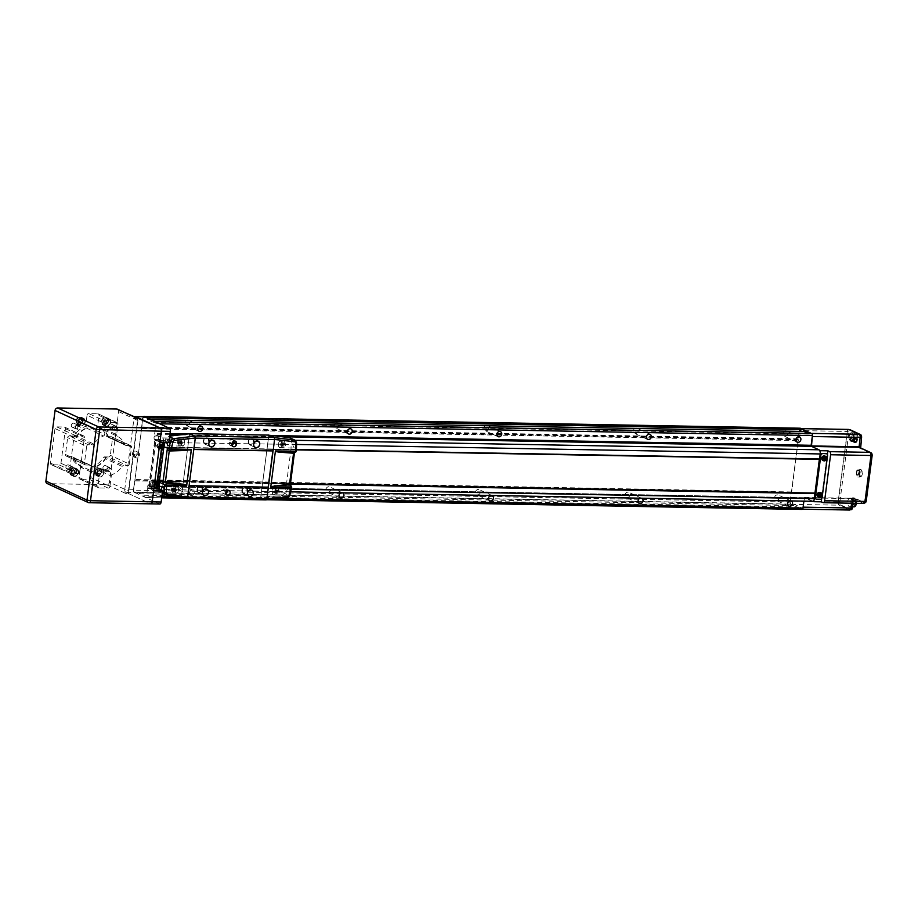 <?xml version="1.0" encoding="UTF-8"?>
<svg xmlns="http://www.w3.org/2000/svg" width="918" height="918" viewBox="0 0 918 918"><rect width="100%" height="100%" fill="white"/><g stroke="black" fill="none" stroke-linecap="round" stroke-linejoin="round"><path stroke-width="0.69" stroke-dasharray="4.59 3.44" d="M339.178 425.447A2.857 2.41 -65.2 0 1 334.244 425.355A2.857 2.41 -65.2 0 1 339.178 425.447M488.72 428.155A2.857 2.41 -65.2 0 1 483.786 428.063A2.857 2.41 -65.2 0 1 488.72 428.155M638.262 430.863A2.857 2.41 -65.2 0 1 633.328 430.771A2.857 2.41 -65.2 0 1 638.262 430.863M787.805 433.571A2.857 2.41 -65.2 0 1 782.87 433.48A2.857 2.41 -65.2 0 1 787.805 433.571M330.859 489.512A2.857 2.41 -65.2 0 1 325.924 489.42A2.857 2.41 -65.2 0 1 330.859 489.512M480.401 492.22A2.857 2.41 -65.2 0 1 475.467 492.128A2.857 2.41 -65.2 0 1 480.401 492.22M629.943 494.917A2.857 2.41 -65.2 0 1 625.009 494.836A2.857 2.41 -65.2 0 1 629.943 494.917M779.485 497.625A2.857 2.41 -65.2 0 1 774.551 497.545A2.857 2.41 -65.2 0 1 779.485 497.625M189.636 422.739A2.857 2.41 -65.2 0 1 184.702 422.647A2.857 2.41 -65.2 0 1 189.636 422.739M181.316 486.804A2.857 2.41 -65.2 0 1 176.371 486.712A2.857 2.41 -65.2 0 1 181.316 486.804M194.375 492.84A2.857 2.41 -65.2 0 1 189.441 492.759A2.857 2.41 -65.2 0 1 194.375 492.84M819.292 459.333L814.909 493.069L158.412 481.158L162.796 447.445L158.412 481.193L156.921 481.135L161.304 447.422L156.921 481.135M159.376 481.606L290.409 483.97M296.411 449.866L163.806 447.468L296.411 449.889M820.21 452.218L819.556 459M162.853 447.02L819.338 458.908M159.365 481.698L290.398 484.073M133.431 490.155A1.733 0.872 -89 0 0 134.062 492.232L137.172 493.677L793.668 505.566L790.547 504.12A1.733 0.872 91 0 1 789.928 502.043L133.431 490.155L134.636 480.883L791.339 492.22L134.636 480.883M789.928 502.043L791.132 492.759M145.434 497.499L801.93 509.375L145.434 497.499A1.733 0.872 -89 0 0 145.629 497.545A1.733 0.872 -89 0 0 146.501 496.202L161.878 496.477M798.132 438.827L141.647 426.95L141.693 427.604L798.178 439.481L799.337 429.555A1.733 0.872 91 0 1 800.026 428.247M141.647 426.95L142.852 417.667L799.337 429.555M159.732 423.783L155.911 423.714L154.66 433.411L170.037 433.686M169.899 434.719L154.97 434.444L162.475 437.909L295.252 440.319M296.525 444.473L163.656 442.499M163.852 447.135L296.411 449.533M812.659 501.297A3.465 1.744 91 0 1 812.281 501.217L804.684 497.717L803.893 501.148L804.547 497.418L852.409 498.29L851.594 503.213M812.281 501.217L155.796 489.328L148.291 485.863L804.788 497.74M341.324 492.771A2.857 2.41 -65.2 0 1 342.299 492.794M490.866 495.479A2.857 2.41 -65.2 0 1 491.841 495.49M640.408 498.187A2.857 2.41 -65.2 0 1 641.384 498.199M789.95 500.895A2.857 2.41 -65.2 0 1 790.926 500.907M804.248 498.394L147.764 486.506L146.501 496.202M163.714 442.063A3.465 1.744 -89 0 0 162.475 437.909M154.97 434.444L154.66 433.411M155.911 423.714A1.733 0.872 -89 0 0 155.544 421.844M154.201 421.224L153.34 422.28L147.569 419.606L147.064 417.919M143.197 416.669A1.733 0.872 -89 0 0 142.852 417.667M141.693 427.604L134.843 480.344M137.172 493.677L138.09 492.553L143.862 495.227L144.401 497.017M147.764 486.506L148.291 485.863M155.796 489.328A3.465 1.744 -89 0 0 156.163 489.42A3.465 1.744 -89 0 0 157.529 488.181M793.668 505.566L794.586 504.441L800.358 507.103L800.898 508.905M135.061 480.068L791.339 492.22M791.557 491.956L135.256 479.529M141.865 428.683L798.362 440.571L791.752 491.417M798.362 440.571L798.316 439.917L141.82 428.029M810.755 433.044L809.837 434.157L807.278 432.975M143.862 495.227L800.358 507.103M138.09 492.553L794.586 504.441M153.34 422.28L809.837 434.157M147.569 419.606L150.85 419.675M290.467 483.579L159.422 481.204M850.355 439.011A1.733 1.457 114.8 0 0 853.35 439.056A1.733 1.457 114.8 0 0 850.355 439.011M850.619 439.011A1.423 1.205 114.8 0 0 853.086 439.056A1.423 1.205 114.8 0 0 850.619 439.011M849.15 438.334A1.423 1.205 114.8 0 0 851.617 438.368A1.423 1.205 114.8 0 0 849.15 438.334M851.95 432.848A4.326 2.18 91 0 1 853.556 437.576A4.326 2.18 91 0 1 851.33 441.386A4.326 2.18 91 0 1 850.86 441.271A4.326 2.18 91 0 1 849.253 436.555A4.326 2.18 91 0 1 851.479 432.734A4.326 2.18 91 0 1 851.95 432.848M850.389 498.244A4.326 2.18 91 0 1 851.996 502.972A4.326 2.18 91 0 1 849.758 506.782A4.326 2.18 91 0 1 849.288 506.679A4.326 2.18 91 0 1 847.681 501.951A4.326 2.18 91 0 1 849.919 498.13A4.326 2.18 91 0 1 850.389 498.244M860.189 476.545A3.465 1.744 -89 0 0 862.312 473.952A3.465 1.744 -89 0 0 861.061 469.798A3.465 1.744 -89 0 0 858.938 472.391A3.465 1.744 -89 0 0 860.189 476.545M859.845 477.062L858.41 474.331L858.915 470.441L860.855 469.27L862.289 472.001L861.784 475.891L859.845 477.062L857.756 477.027L856.322 474.296L856.838 470.406L858.778 469.236L860.2 471.967L859.696 475.857L857.756 477.027M858.64 470.234A2.972 1.492 91 0 1 859.753 473.481A2.972 1.492 91 0 1 858.215 476.109A2.972 1.492 91 0 1 857.894 476.029A2.972 1.492 91 0 1 856.781 472.781A2.972 1.492 91 0 1 858.319 470.154A2.972 1.492 91 0 1 858.64 470.234M858.273 470.223A2.972 1.492 91 0 1 859.374 473.47A2.972 1.492 91 0 1 857.837 476.098A2.972 1.492 91 0 1 857.515 476.017A2.972 1.492 91 0 1 856.414 472.77A2.972 1.492 91 0 1 857.951 470.142A2.972 1.492 91 0 1 858.273 470.223M823.159 460.549A2.421 2.043 114.8 0 0 825.156 456.212M818.42 497.04A2.421 2.043 114.8 0 0 820.417 492.714M853.66 498.508L864.687 502.708L854.096 497.831L853.04 503.248M839.867 501.871L838.364 501.836A2.593 1.308 -89 0 0 839.304 504.957L850.871 509.639L840.796 504.98A2.593 1.308 91 0 1 839.867 501.871L848.943 431.908A2.593 1.308 91 0 1 849.976 429.945M858.915 470.441L856.838 470.406M860.855 469.27L858.778 469.236M862.289 472.001L860.2 471.967M861.784 475.891L859.696 475.857M858.41 474.331L856.322 474.296M823.033 502.639L863.413 503.374L852.455 498.302M838.111 502.077L790.26 501.217A2.593 1.308 -89 0 0 791.19 504.326L801.517 509.1L849.38 509.972L839.052 505.187A2.593 1.308 91 0 1 838.111 502.077L847.291 431.437A2.593 1.308 91 0 1 848.312 429.486M852.156 498.474L851.009 507.665A2.593 1.308 -89 0 1 849.655 509.674A2.593 1.308 -89 0 1 849.38 509.616M863.184 502.685A2.593 1.308 -89 0 0 863.471 502.754A2.593 1.308 -89 0 0 864.779 500.746L865.089 500.746M870.918 455.902L864.779 500.746M870.608 455.902A2.593 1.308 -89 0 0 869.667 452.781L870.505 452.803M860.476 447.95L859.179 447.927L869.667 452.781M859.179 447.927L858.915 446.894M860.097 437.702L858.858 446.894M860.051 437.702A2.593 1.308 -89 0 0 859.122 434.593L859.592 434.604M849.85 429.945L859.122 434.593M849.047 429.934A2.593 1.308 -89 0 0 848.76 429.865A2.593 1.308 -89 0 0 847.452 431.873L848.943 431.908M838.364 501.836L847.452 431.873M821.679 498.6L827.416 454.467M814.851 493.471L813.991 500.161M815.907 498.956A1.733 1.457 114.8 0 0 816.159 498.979L819.9 499.048A1.733 1.457 114.8 0 0 821.61 497.395L827.084 455.248A1.733 1.457 114.8 0 0 826.556 453.79M811.73 446.446L819.522 450.279M812.292 436.52A2.593 1.308 -89 0 0 811.351 433.411L811.558 433.411M801.23 428.637L803.548 429.796M810.548 433.032L811.351 433.411M801.024 428.626A2.593 1.308 -89 0 0 800.748 428.568A2.593 1.308 -89 0 0 799.429 430.576L847.291 431.437M790.26 501.217L799.429 430.576M801.517 509.1A2.593 1.308 -89 0 0 801.804 509.169A2.593 1.308 -89 0 0 803.112 507.161M812.9 501.274L804.604 497.43M819.544 496.638L819.533 495.238M821.415 494.917L819.613 494.664L819.43 493.173L819.235 494.653L817.927 494.63L818.408 495.054M819.935 494.974L819.235 494.653M819.177 495.077L818.994 496.546M824.226 460.285L824.272 458.736M823.928 458.575L823.733 460.056M826.154 458.415L824.353 458.162L824.169 456.682L823.974 458.151L822.666 458.128L823.148 458.564M824.674 458.472L823.974 458.151M853.465 500.758L854.692 500.138L855.553 501.916L855.174 504.326L853.947 504.946L853.097 503.156L853.465 500.758L850.481 500.7L854.692 500.138M856.551 439.229L855.301 439.378L854.635 437.289L855.232 435.052L856.483 434.914L857.148 436.991L856.551 439.229L852.306 439.32L855.301 439.378M851.709 500.08L852.558 501.871L852.191 504.269L850.963 504.889L850.102 503.098L850.481 500.7M850.102 503.098L853.097 503.156M850.963 504.889L853.947 504.946M852.191 504.269L855.174 504.326M852.558 501.871L855.553 501.916M852.306 439.32L851.64 437.232L852.237 435.006L853.499 434.857L854.153 436.945L853.568 439.171M854.153 436.945L857.148 436.991M853.499 434.857L856.483 434.914M852.237 435.006L855.232 435.052M851.64 437.232L854.635 437.289M152.813 488.846A2.169 1.09 91 0 1 152.422 488.491A2.169 1.09 91 0 1 152.491 484.968A2.169 1.09 91 0 1 153.363 484.635A2.169 1.09 91 0 1 154.144 487.228A2.169 1.09 91 0 1 152.813 488.846M152.56 488.502A1.813 0.918 91 0 1 152.227 488.204A1.813 0.918 91 0 1 152.285 485.255A1.813 0.918 91 0 1 152.824 484.922A1.813 0.918 91 0 1 153.019 484.968A1.813 0.918 91 0 1 153.696 486.953A1.813 0.918 91 0 1 152.755 488.548A1.813 0.918 91 0 1 152.56 488.502M148.372 488.433A1.813 0.918 91 0 1 147.695 486.448A1.813 0.918 91 0 1 148.636 484.842A1.813 0.918 91 0 1 148.831 484.888A1.813 0.918 91 0 1 149.508 486.873A1.813 0.918 91 0 1 148.567 488.479A1.813 0.918 91 0 1 148.372 488.433M159.17 439.963A2.169 1.09 91 0 1 158.78 439.596A2.169 1.09 91 0 1 158.837 436.084A2.169 1.09 91 0 1 159.709 435.74A2.169 1.09 91 0 1 160.489 438.345A2.169 1.09 91 0 1 159.17 439.963M158.906 439.619A1.813 0.918 91 0 1 158.584 439.309A1.813 0.918 91 0 1 158.63 436.36A1.813 0.918 91 0 1 159.17 436.027A1.813 0.918 91 0 1 159.365 436.073A1.813 0.918 91 0 1 160.042 438.058A1.813 0.918 91 0 1 159.112 439.665A1.813 0.918 91 0 1 158.906 439.619M154.717 439.538A1.813 0.918 91 0 1 154.052 437.553A1.813 0.918 91 0 1 154.981 435.958A1.813 0.918 91 0 1 155.188 436.004A1.813 0.918 91 0 1 155.853 437.989A1.813 0.918 91 0 1 154.924 439.584A1.813 0.918 91 0 1 154.717 439.538M159.617 443.991L159.698 444.025A2.421 2.043 114.8 0 0 157.586 448.386A2.421 2.043 114.8 0 0 159.916 444.174M154.878 480.493L154.958 480.527A2.421 2.043 114.8 0 0 152.847 484.888A2.421 2.043 114.8 0 0 155.176 480.665M159.066 448.845L158.929 448.845C156.427 447.227 156.634 445.643 159.537 444.128L159.571 444.197C156.737 445.689 156.53 447.227 158.975 448.81L157.586 448.386M159.445 446.274L159.296 444.645L159.434 446.435L157.873 446.745L159.376 446.859L159.365 448.248M154.19 485.347C151.688 483.717 151.895 482.145 154.798 480.619L154.832 480.688C151.986 482.179 151.791 483.717 154.235 485.312L152.847 484.888M154.706 482.776L154.557 481.147L154.694 482.937L153.134 483.247L154.637 483.361L154.626 484.75M162.199 442.476A1.733 1.457 114.8 0 0 161.052 441.719L157.322 441.65A1.733 1.457 114.8 0 0 155.601 443.302L150.127 485.45A1.733 1.457 114.8 0 0 151.401 487.171L154.086 487.217M163.438 442.499L163.679 440.617L154.924 440.192L159.732 442.419M153.662 490.464L148.555 487.825L154.706 440.456M161.843 443.21A1.733 1.457 114.8 0 0 160.57 441.489L156.829 441.42A1.733 1.457 114.8 0 0 155.119 443.084L149.645 485.232A1.733 1.457 114.8 0 0 150.919 486.942L154.66 487.01A1.733 1.457 114.8 0 0 156.37 485.347L162.337 443.428M134.705 492.45L159.571 503.948L150.598 503.787L125.732 492.277L134.705 492.45A2.593 1.308 91 0 1 133.764 489.328L142.944 418.688A2.593 1.308 91 0 1 143.965 416.738M132.318 454.33L132.422 453.481A2.593 2.192 -65.2 0 1 136.908 453.561L136.805 454.41A2.593 2.192 -65.2 0 1 132.318 454.33L134.843 455.5L134.957 454.651A2.593 2.192 -65.2 0 1 139.444 454.731L139.329 455.58A2.593 2.192 -65.2 0 1 134.843 455.5M133.764 489.328L124.791 489.168L133.971 418.528L142.944 418.688M163.897 440.365L154.89 440.192L163.897 440.365L168.694 442.579M134.464 417.059A2.593 1.308 -89 0 0 133.971 418.528M124.791 489.168A2.593 1.308 -89 0 0 125.732 492.277M154.419 484.658L154.626 483.052M156.175 482.879L154.373 482.616M154.683 481.365L153.994 482.616L152.686 482.593L153.937 483.029L153.754 484.509M154.694 482.937L153.994 482.616M154.591 483.338L153.937 483.029M158.986 448.236L159.365 446.55M159.33 446.836L158.676 446.538L158.493 448.007M160.914 446.377L159.112 446.125M159.422 444.874L158.734 446.114L157.426 446.091L158.676 446.538M159.434 446.435L158.734 446.114M179.584 439.401C181.351 442.442 181.076 444.553 178.769 445.723C177.002 442.671 177.277 440.56 179.584 439.401L182.969 439.378A3.247 1.629 -89 0 0 181.294 442.246A3.247 1.629 -89 0 0 182.498 445.781A3.247 1.629 -89 0 0 182.854 445.873A3.247 1.629 -89 0 0 184.529 443.004A3.247 1.629 -89 0 0 183.325 439.458A3.247 1.629 -89 0 0 182.969 439.378M182.854 445.873L178.769 445.723M173.456 486.597C175.223 489.65 174.948 491.75 172.63 492.92C170.863 489.868 171.138 487.768 173.456 486.597L176.841 486.586A3.247 1.629 -89 0 0 175.166 489.443A3.247 1.629 -89 0 0 176.371 492.989A3.247 1.629 -89 0 0 176.726 493.069A3.247 1.629 -89 0 0 178.402 490.212A3.247 1.629 -89 0 0 177.197 486.666A3.247 1.629 -89 0 0 176.841 486.586M176.726 493.069L172.63 492.92M169.704 439.011L167.753 439.699L166.755 442.556M182.475 445.999A3.465 1.744 91 0 1 181.19 442.212A3.465 1.744 91 0 1 182.98 439.16A3.465 1.744 91 0 1 183.348 439.252A3.465 1.744 91 0 1 184.633 443.038A3.465 1.744 91 0 1 182.854 446.091A3.465 1.744 91 0 1 182.475 445.999M160.845 489.879L162.704 492.955M176.348 493.195A3.465 1.744 91 0 1 175.063 489.42A3.465 1.744 91 0 1 176.841 486.368A3.465 1.744 91 0 1 177.22 486.46A3.465 1.744 91 0 1 178.505 490.235A3.465 1.744 91 0 1 176.715 493.287A3.465 1.744 91 0 1 176.348 493.195M284.27 441.294C286.026 444.335 285.762 446.446 283.444 447.617C281.677 444.564 281.952 442.453 284.27 441.294L280.174 441.145A3.247 1.629 91 0 1 280.529 441.225A3.247 1.629 91 0 1 281.734 444.771A3.247 1.629 91 0 1 280.059 447.628A3.247 1.629 91 0 1 279.703 447.548A3.247 1.629 91 0 1 278.498 444.002A3.247 1.629 91 0 1 280.174 441.145M280.059 447.628L283.444 447.617M278.131 488.491C279.898 491.543 279.623 493.654 277.316 494.813C275.549 491.761 275.825 489.661 278.131 488.491L274.046 488.342A3.247 1.629 91 0 1 274.402 488.422A3.247 1.629 91 0 1 275.607 491.968A3.247 1.629 91 0 1 273.931 494.836A3.247 1.629 91 0 1 273.575 494.745A3.247 1.629 91 0 1 272.371 491.21A3.247 1.629 91 0 1 274.046 488.342M273.931 494.836L277.316 494.813M294.46 441.26L295.355 442.143C296.48 445.609 296.147 447.571 294.357 448.018C292.613 445.93 292.372 443.704 293.622 441.34L291.201 440.227L291.017 449.04L295.596 451.151L294.334 451.92L289.721 484.176M279.68 447.754A3.465 1.744 91 0 1 278.395 443.979A3.465 1.744 91 0 1 280.174 440.927A3.465 1.744 91 0 1 280.552 441.007A3.465 1.744 91 0 1 281.837 444.794A3.465 1.744 91 0 1 280.059 447.846A3.465 1.744 91 0 1 279.68 447.754M274.046 488.124A3.465 1.744 91 0 1 274.425 488.215A3.465 1.744 91 0 1 275.71 491.991A3.465 1.744 91 0 1 273.92 495.043A3.465 1.744 91 0 1 273.553 494.963A3.465 1.744 91 0 1 272.267 491.176A3.465 1.744 91 0 1 274.046 488.124L289.101 488.479C287.036 488.927 286.244 490.878 286.737 494.332L288.47 495.135L287.46 495.215M248.239 441.707A3.465 2.926 114.8 0 0 254.217 441.81A3.465 2.926 114.8 0 0 248.239 441.707M248.686 441.719A2.938 2.479 114.8 0 0 253.77 441.81A2.938 2.479 114.8 0 0 248.686 441.719M248.181 441.478A2.938 2.479 114.8 0 0 253.265 441.569A2.938 2.479 114.8 0 0 248.181 441.478M197.026 489.787A3.465 2.926 114.8 0 0 203.016 489.891A3.465 2.926 114.8 0 0 197.026 489.787M197.473 489.787A2.938 2.479 114.8 0 0 202.557 489.879A2.938 2.479 114.8 0 0 197.473 489.787M196.968 489.558A2.938 2.479 114.8 0 0 202.052 489.65A2.938 2.479 114.8 0 0 196.968 489.558M241.893 490.602A3.465 2.926 114.8 0 0 247.871 490.705A3.465 2.926 114.8 0 0 241.893 490.602M242.341 490.602A2.938 2.479 114.8 0 0 247.424 490.694A2.938 2.479 114.8 0 0 242.341 490.602M241.836 490.373A2.938 2.479 114.8 0 0 246.919 490.464A2.938 2.479 114.8 0 0 241.836 490.373M203.383 440.892A3.465 2.926 114.8 0 0 209.361 441.007A3.465 2.926 114.8 0 0 203.383 440.892M203.83 440.904A2.938 2.479 114.8 0 0 208.914 440.996A2.938 2.479 114.8 0 0 203.83 440.904M203.326 440.674A2.938 2.479 114.8 0 0 208.409 440.766A2.938 2.479 114.8 0 0 203.326 440.674M227.182 490.522A2.593 2.192 114.8 0 0 222.741 491.371A2.593 2.192 114.8 0 0 225.725 493.677M164.919 442.522L165.802 438.793A3.029 2.559 -65.2 0 1 168.419 436.268L169.715 436.107M166.479 495.146L161.086 492.725L181.489 495.972L189.578 433.766M161.086 492.725A3.029 2.559 -65.2 0 1 159.135 490.109L159.158 489.099M186.652 498.359L181.489 495.972M186.411 498.336L181.443 496.041L189.533 433.766M284.89 445.115L284.224 442.912L283.41 444.438L284.155 446.01L284.442 444.851L281.356 444.794L280.885 445.804L280.541 443.75L281.126 444.014L281.275 442.855L281.929 445.058M278.762 492.323L278.097 490.109L277.282 491.635L278.028 493.207L278.315 492.048L275.228 492.002L274.757 493.012L274.413 490.946L274.987 491.222L275.136 490.063L275.802 492.266M289.824 437.794A3.029 2.559 -65.2 0 1 291.201 440.227M290.065 484.773L290.995 486.551L286.416 484.44L284.316 493.207A3.029 2.559 -65.2 0 1 281.619 495.743L260.746 497.407L268.825 435.201L274.126 437.599M274.585 439.412L273.082 450.933M274.539 439.412L273.989 437.588M290.995 486.551L291.511 487.102L289.48 495.594A3.029 2.559 -65.2 0 1 286.783 498.141L265.91 499.794L260.746 497.407M268.343 487.16L266.289 499.817M186.583 498.417L265.841 499.851L260.701 497.476L268.802 435.098M260.701 497.476L181.443 496.041M272.864 450.922L193.79 449.476M193.618 449.395L189.085 485.645M233.585 441.202A2.593 2.192 114.8 0 0 229.144 442.063L229.03 442.901A2.593 2.192 114.8 0 0 232.024 445.207M286.416 484.44L291.017 449.04M289.101 488.479C290.57 490.568 290.352 492.782 288.47 495.135L289.675 495.743M280.059 447.846L294.357 448.018M295.355 442.143L296.365 442.614L296.181 451.14L295.596 451.151M270.73 487.206A1.515 0.757 -89 0 0 270.741 486.62L275.308 451.484M293.737 453.24L294.334 451.92L293.737 453.24M278.842 491.681L275.882 491.635M278.395 491.417L275.308 491.359M278.315 492.048L275.228 492.002M278.028 493.207L275.079 493.161M277.706 493.058L274.757 493.012M277.993 491.91L274.907 491.853M277.282 491.635L274.333 491.578M277.362 491.004L274.413 490.946M278.074 491.279L274.987 491.222M278.097 490.109L275.136 490.063M278.406 490.258L275.457 490.201M284.97 444.484L282.021 444.427M284.523 444.22L281.436 444.163M284.442 444.851L281.356 444.794M284.155 446.01L281.206 445.953M283.846 445.861L280.885 445.804M284.121 444.702L281.034 444.645M283.41 444.438L280.46 444.381M283.49 443.796L280.541 443.75M284.213 444.071L281.126 444.014M284.224 442.912L281.275 442.855M284.546 443.061L281.585 443.004M173.491 489.776L172.745 488.204L172.01 489.099L172.354 491.153L173.491 489.776L176.44 489.833L175.625 491.359L174.879 489.787L175.694 488.261L176.44 489.833M178.907 442.304L178.872 441.007L178.058 442.522L178.803 444.094L179.618 442.579L178.907 442.304L182.567 442.625L181.753 444.151L181.098 441.948L181.672 442.212L181.821 441.053L181.993 442.361M172.768 489.512L175.866 489.569M173.054 488.353L176.015 488.41M172.745 488.204L175.694 488.261M172.458 489.363L175.545 489.42M172.01 489.099L174.959 489.156M171.93 489.73L174.879 489.787M172.377 489.994L175.464 490.051M172.354 491.153L175.315 491.21M172.676 491.302L175.625 491.359M172.687 490.143L175.774 490.201M173.399 490.407L176.359 490.464M179.618 442.579L182.567 442.625M179.194 441.145L182.143 441.202M178.872 441.007L181.821 441.053M178.585 442.155L181.672 442.212M178.138 441.891L181.098 441.948M178.058 442.522L181.018 442.579M178.505 442.786L181.592 442.843M178.482 443.956L181.443 444.002M178.803 444.094L181.753 444.151M178.826 442.935L181.913 442.992M179.538 443.21L182.487 443.256M103.711 473.022A3.672 3.098 -65.2 0 1 98.983 476.304A3.672 3.098 -65.2 0 1 97.354 472.908A3.672 3.098 -65.2 0 1 102.07 469.626A3.672 3.098 -65.2 0 1 103.711 473.022M84.858 421.982A3.672 3.098 -65.2 0 1 80.13 425.264A3.672 3.098 -65.2 0 1 78.5 421.867A3.672 3.098 -65.2 0 1 83.217 418.585A3.672 3.098 -65.2 0 1 84.858 421.982M110.275 422.441A3.672 3.098 -65.2 0 1 105.559 425.722A3.672 3.098 -65.2 0 1 103.918 422.326A3.672 3.098 -65.2 0 1 108.645 419.044A3.672 3.098 -65.2 0 1 110.275 422.441M78.282 472.563A3.672 3.098 -65.2 0 1 73.566 475.834A3.672 3.098 -65.2 0 1 71.925 472.449A3.672 3.098 -65.2 0 1 76.653 469.167A3.672 3.098 -65.2 0 1 78.282 472.563M94.875 471.921A4.108 3.465 -65.2 0 1 100.142 468.26A4.108 3.465 -65.2 0 1 101.978 472.047A4.108 3.465 -65.2 0 1 96.7 475.719A4.108 3.465 -65.2 0 1 94.875 471.921M96.975 472.896A4.108 3.465 -65.2 0 1 102.254 469.236A4.108 3.465 -65.2 0 1 104.078 473.022A4.108 3.465 -65.2 0 1 98.8 476.694A4.108 3.465 -65.2 0 1 96.975 472.896M76.01 420.892A4.108 3.465 -65.2 0 1 81.289 417.22A4.108 3.465 -65.2 0 1 83.125 421.018A4.108 3.465 -65.2 0 1 77.846 424.678A4.108 3.465 -65.2 0 1 76.01 420.892M78.122 421.867A4.108 3.465 -65.2 0 1 83.4 418.195A4.108 3.465 -65.2 0 1 85.225 421.993A4.108 3.465 -65.2 0 1 79.946 425.654A4.108 3.465 -65.2 0 1 78.122 421.867M69.447 471.462A4.108 3.465 -65.2 0 1 74.725 467.801A4.108 3.465 -65.2 0 1 76.55 471.588A4.108 3.465 -65.2 0 1 71.271 475.26A4.108 3.465 -65.2 0 1 69.447 471.462M71.558 472.437A4.108 3.465 -65.2 0 1 76.837 468.777A4.108 3.465 -65.2 0 1 78.661 472.563A4.108 3.465 -65.2 0 1 73.383 476.235A4.108 3.465 -65.2 0 1 71.558 472.437M101.439 421.351A4.108 3.465 -65.2 0 1 106.718 417.679A4.108 3.465 -65.2 0 1 108.542 421.477A4.108 3.465 -65.2 0 1 103.264 425.137A4.108 3.465 -65.2 0 1 101.439 421.351M103.55 422.326A4.108 3.465 -65.2 0 1 108.817 418.654A4.108 3.465 -65.2 0 1 110.653 422.452A4.108 3.465 -65.2 0 1 105.375 426.113A4.108 3.465 -65.2 0 1 103.55 422.326M71.329 425.241A2.169 1.825 -65.2 0 1 75.069 425.309A2.169 1.825 -65.2 0 1 71.329 425.241M75.127 426.996A2.169 1.825 -65.2 0 1 78.856 427.065A2.169 1.825 -65.2 0 1 75.127 426.996M75.425 426.996A1.813 1.538 -65.2 0 1 78.558 427.054A1.813 1.538 -65.2 0 1 75.425 426.996M77.112 427.777A1.813 1.538 -65.2 0 1 80.245 427.834A1.813 1.538 -65.2 0 1 77.112 427.777M102.919 467.629A2.169 1.825 -65.2 0 1 106.66 467.698A2.169 1.825 -65.2 0 1 102.919 467.629M106.718 469.385A2.169 1.825 -65.2 0 1 110.447 469.454A2.169 1.825 -65.2 0 1 106.718 469.385M107.016 469.396A1.813 1.538 -65.2 0 1 110.149 469.454A1.813 1.538 -65.2 0 1 107.016 469.396M108.703 470.177A1.813 1.538 -65.2 0 1 111.835 470.223A1.813 1.538 -65.2 0 1 108.703 470.177M108.335 425.906A2.169 1.825 -65.2 0 1 112.076 425.975A2.169 1.825 -65.2 0 1 108.335 425.906M112.134 427.662A2.169 1.825 -65.2 0 1 115.875 427.731A2.169 1.825 -65.2 0 1 112.134 427.662M112.432 427.673A1.813 1.538 -65.2 0 1 115.576 427.731A1.813 1.538 -65.2 0 1 112.432 427.673M114.119 428.454A1.813 1.538 -65.2 0 1 117.263 428.511A1.813 1.538 -65.2 0 1 114.119 428.454M65.912 466.964A2.169 1.825 -65.2 0 1 69.653 467.032A2.169 1.825 -65.2 0 1 65.912 466.964M69.699 468.719A2.169 1.825 -65.2 0 1 73.44 468.788A2.169 1.825 -65.2 0 1 69.699 468.719M69.998 468.719A1.813 1.538 -65.2 0 1 73.142 468.777A1.813 1.538 -65.2 0 1 69.998 468.719M71.684 469.5A1.813 1.538 -65.2 0 1 74.828 469.557A1.813 1.538 -65.2 0 1 71.684 469.5M108.072 436.819L124.928 444.61A21.194 17.89 114.8 0 0 117.355 436.245L100.498 428.442A21.194 17.89 114.8 0 1 108.072 436.819A1.733 1.457 114.8 0 0 108.783 437.542L106.672 436.566A1.733 1.457 -65.2 0 0 107.131 436.658L111.239 436.738L130.207 445.505L126.099 445.437L107.131 436.658M86.671 428.19L103.527 435.993A21.194 17.89 114.8 0 0 93.82 444.048L76.963 436.257A21.194 17.89 114.8 0 1 86.671 428.19A1.733 1.457 114.8 0 0 87.531 427.432L85.42 426.457A1.733 1.457 -65.2 0 0 85.695 425.677L87.049 415.257L106.018 424.024L104.663 434.444L85.695 425.677M74.128 458.071L90.985 465.874A21.194 17.89 114.8 0 0 98.559 474.239L81.702 466.447A21.194 17.89 114.8 0 1 74.128 458.071A1.733 1.457 114.8 0 0 73.417 457.348L71.317 456.372A1.733 1.457 -65.2 0 0 70.858 456.28L66.75 456.2L85.707 464.978L89.826 465.047L70.858 456.28M95.529 466.688L112.386 474.491A21.194 17.89 114.8 0 0 122.094 466.436L105.237 458.633A21.194 17.89 114.8 0 1 95.529 466.688A1.733 1.457 114.8 0 0 94.669 467.457L92.569 466.482A21.63 18.257 -65.2 0 0 104.032 456.969A1.733 1.457 -65.2 0 1 104.503 456.889L123.471 465.656L127.579 465.736L108.622 456.969L104.503 456.889M117.481 409.21A2.593 2.192 -65.2 0 1 118.629 411.608L109.46 482.237A2.593 2.192 -65.2 0 1 106.89 484.727L47.816 483.66L88.908 502.662L150.598 503.787L128.463 493.551L138.297 417.851M106.89 484.727L125.846 493.505L128.463 493.551M118.629 411.608L137.597 420.375L128.417 491.015L109.46 482.237M137.597 420.375A2.593 2.192 114.8 0 0 135.68 417.805M125.846 493.505A2.593 2.192 114.8 0 0 128.417 491.015M108.622 456.969A1.733 1.457 114.8 0 0 110.332 455.305L129.3 464.072L131.492 447.215L112.524 438.448L110.332 455.305M112.524 438.448A1.733 1.457 114.8 0 0 111.239 436.738M100.498 428.442A1.733 1.457 114.8 0 1 99.844 427.662L97.733 426.686A21.63 18.257 -65.2 0 1 98.077 426.836A21.63 18.257 -65.2 0 1 106.672 436.566M97.733 426.686A1.733 1.457 -65.2 0 1 97.664 425.895L116.632 434.662L117.986 424.242L99.018 415.475L97.664 425.895M99.018 415.475A1.733 1.457 114.8 0 0 97.744 413.766L116.701 422.532L107.739 422.372L88.771 413.593L97.744 413.766M88.771 413.593A1.733 1.457 114.8 0 0 87.049 415.257M76.963 436.257A1.733 1.457 114.8 0 1 76.068 436.945L73.956 435.97A21.63 18.257 -65.2 0 1 85.42 426.457M73.956 435.97A1.733 1.457 -65.2 0 1 73.486 436.05L92.454 444.817L88.335 444.748L69.366 435.97L73.486 436.05M69.366 435.97A1.733 1.457 114.8 0 0 67.657 437.634L86.625 446.412L84.433 463.269L65.465 454.49L67.657 437.634M65.465 454.49A1.733 1.457 114.8 0 0 66.75 456.2M81.702 466.447A1.733 1.457 114.8 0 1 82.368 467.228L80.256 466.252A21.63 18.257 -65.2 0 1 79.912 466.103A21.63 18.257 -65.2 0 1 71.317 456.372M80.256 466.252A1.733 1.457 -65.2 0 1 80.325 467.044L99.293 475.822L97.939 486.242L78.971 477.463L80.325 467.044M78.971 477.463A1.733 1.457 114.8 0 0 80.245 479.173L99.213 487.951L108.186 488.112L89.218 479.345L80.245 479.173M89.218 479.345A1.733 1.457 114.8 0 0 90.939 477.681L109.908 486.448L111.262 476.04L92.293 467.262L90.939 477.681M92.293 467.262A1.733 1.457 -65.2 0 1 92.569 466.482M51.764 464.806A1.733 1.457 -65.2 0 1 50.49 463.097L54.977 428.534A1.733 1.457 -65.2 0 1 56.686 426.87L64.168 427.008A1.733 1.457 -65.2 0 1 65.442 428.717L60.955 463.28A1.733 1.457 -65.2 0 1 59.234 464.944L51.764 464.806L70.732 473.573L78.202 473.711A1.733 1.457 114.8 0 0 79.923 472.059L84.41 437.496A1.733 1.457 114.8 0 0 83.136 435.786L75.655 435.648A1.733 1.457 114.8 0 0 73.945 437.301L69.447 471.863A1.733 1.457 114.8 0 0 70.732 473.573M47.816 483.66A2.593 2.192 -65.2 0 1 47.059 483.488M109.908 486.448A1.733 1.457 -65.2 0 1 108.186 488.112M99.213 487.951A1.733 1.457 -65.2 0 1 97.939 486.242M99.293 475.822A1.733 1.457 114.8 0 0 98.559 474.239M90.985 465.874A1.733 1.457 114.8 0 0 89.826 465.047M85.707 464.978A1.733 1.457 -65.2 0 1 84.433 463.269M86.625 446.412A1.733 1.457 -65.2 0 1 88.335 444.748M92.454 444.817A1.733 1.457 114.8 0 0 93.82 444.048M103.527 435.993A1.733 1.457 114.8 0 0 104.663 434.444M106.018 424.024A1.733 1.457 -65.2 0 1 107.739 422.372M116.701 422.532A1.733 1.457 -65.2 0 1 117.986 424.242M116.632 434.662A1.733 1.457 114.8 0 0 117.355 436.245M124.928 444.61A1.733 1.457 114.8 0 0 126.099 445.437M130.207 445.505A1.733 1.457 -65.2 0 1 131.492 447.215M129.3 464.072A1.733 1.457 -65.2 0 1 127.579 465.736M123.471 465.656A1.733 1.457 114.8 0 0 122.094 466.436M112.386 474.491A1.733 1.457 114.8 0 0 111.262 476.04M105.237 458.633A1.733 1.457 114.8 0 1 106.132 457.944L104.032 456.969M99.844 427.662A21.63 18.257 -65.2 0 1 100.188 427.811A21.63 18.257 -65.2 0 1 108.783 437.542M76.068 436.945A21.63 18.257 -65.2 0 1 87.531 427.432M82.368 467.228A21.63 18.257 -65.2 0 1 82.023 467.078A21.63 18.257 -65.2 0 1 73.417 457.348M106.132 457.944A21.63 18.257 -65.2 0 1 94.669 467.457M73.165 469.58L74.587 470.498L74.427 472.437L72.832 473.47L71.409 472.563L71.581 470.613L73.165 469.58L74.587 470.498M105.237 423.29L103.619 422.808L103.367 420.937L104.732 419.537L106.362 420.019L106.614 421.89L105.237 423.29L106.511 423.875L103.619 422.808M104.882 423.393L104.629 421.523L106.006 420.123L107.624 420.605L107.876 422.475L106.511 423.875M107.876 422.475L106.614 421.89M107.624 420.605L106.362 420.019M106.006 420.123L104.732 419.537M104.629 421.523L103.367 420.937M75.85 471.083L75.689 473.022L74.094 474.055L72.671 473.149L72.843 471.198L74.427 470.165M72.843 471.198L71.581 470.613M72.671 473.149L71.409 472.563M74.094 474.055L72.832 473.47M75.689 473.022L74.427 472.437M81.312 420.536L80.566 422.395L78.822 422.808L77.823 421.362L78.569 419.515L80.314 419.101L82.574 421.121L81.828 422.98L80.566 422.395M96.734 472.701L97.205 470.773L98.892 470.062L100.108 471.267L99.637 473.195L97.951 473.917L96.734 472.701L97.996 473.286L98.467 471.359L97.205 470.773M81.828 422.98L80.084 423.393L79.097 421.947L79.832 420.088L81.576 419.687L82.574 421.121M81.576 419.687L80.314 419.101M79.832 420.088L78.569 419.515M79.097 421.947L77.823 421.362M80.084 423.393L78.822 422.808M98.467 471.359L100.165 470.647L101.382 471.852L100.9 473.78L99.213 474.503L97.996 473.286M99.213 474.503L97.951 473.917M100.9 473.78L99.637 473.195M101.382 471.852L100.108 471.267M100.165 470.647L98.892 470.062M159.216 486.758L291.258 489.156M134.062 492.232L790.547 504.12M187.57 433.996L271.556 435.522M281.86 436.738L179.997 434.891M176.417 496.741L281.115 498.635M856.31 503.305A4.326 2.18 -89 0 0 854.727 498.325A4.326 2.18 -89 0 0 854.256 498.21A4.326 2.18 -89 0 0 852.019 502.031A4.326 2.18 -89 0 0 853.625 506.747A4.326 2.18 -89 0 0 854.096 506.862M855.427 506.002A4.154 2.088 91 0 1 853.797 506.587A4.154 2.088 91 0 1 852.306 501.607A4.154 2.088 91 0 1 854.853 498.497A4.154 2.088 91 0 1 856.368 503.305L854.773 498.336L849.919 498.13M855.197 441.351A4.326 2.18 -89 0 0 855.668 441.466A4.326 2.18 -89 0 0 857.894 437.645A4.326 2.18 -89 0 0 856.287 432.929A4.326 2.18 -89 0 0 855.817 432.814A4.326 2.18 -89 0 0 853.591 436.624A4.326 2.18 -89 0 0 855.197 441.351M856.414 433.101A4.154 2.088 91 0 1 857.917 438.081A4.154 2.088 91 0 1 855.369 441.191A4.154 2.088 91 0 1 853.866 436.211A4.154 2.088 91 0 1 856.414 433.101M791.19 504.326L839.052 505.187M852.191 498.623L804.329 497.763M839.304 504.957L840.796 504.98M852.696 497.831L854.188 497.854M148.555 487.825L153.994 487.928M153.937 488.342L148.682 488.238M139.329 455.58L136.805 454.41M139.444 454.731L136.908 453.561M134.957 454.651L132.422 453.481M168.419 436.268L169.623 436.819M294.988 440.181A3.029 2.559 -65.2 0 1 296.365 442.614M286.737 494.332L284.316 493.207M281.619 495.743L286.783 498.141M229.03 442.901L231.979 444.266M229.144 442.063L232.093 443.428M159.135 490.109L161.098 491.015M167.753 439.699L165.802 438.793M98.983 476.304L96.964 475.363L95.311 471.944A3.672 3.098 114.8 0 0 96.964 475.363A3.672 3.098 114.8 0 0 101.68 472.081A3.672 3.098 114.8 0 0 100.051 468.685A3.672 3.098 114.8 0 0 95.323 471.967C96.069 469.178 97.652 468.088 100.051 468.685L102.07 469.626M101.45 472.047A3.5 2.961 -65.2 0 1 95.392 471.932A3.5 2.961 -65.2 0 1 101.45 472.047M76.469 420.937A3.672 3.098 114.8 0 0 78.11 424.323A3.672 3.098 114.8 0 0 82.827 421.052A3.672 3.098 114.8 0 0 81.197 417.656A3.672 3.098 114.8 0 0 76.469 420.937M82.597 421.006A3.5 2.961 -65.2 0 1 76.538 420.892A3.5 2.961 -65.2 0 1 82.597 421.006M73.566 475.834L71.535 474.904L69.883 471.485A3.672 3.098 114.8 0 0 71.535 474.904A3.672 3.098 114.8 0 0 76.263 471.623A3.672 3.098 114.8 0 0 74.622 468.226A3.672 3.098 114.8 0 0 69.906 471.508C70.652 468.719 72.224 467.629 74.622 468.226L76.653 469.167M76.022 471.577A3.5 2.961 -65.2 0 1 69.975 471.473A3.5 2.961 -65.2 0 1 76.022 471.577M101.898 421.396A3.672 3.098 114.8 0 0 103.527 424.793A3.672 3.098 114.8 0 0 108.255 421.511A3.672 3.098 114.8 0 0 106.614 418.115A3.672 3.098 114.8 0 0 101.898 421.396M108.014 421.465A3.5 2.961 -65.2 0 1 101.967 421.362A3.5 2.961 -65.2 0 1 108.014 421.465M69.447 471.863L50.49 463.097M78.202 473.711L59.234 464.944M79.923 472.059L60.955 463.28M84.41 437.496L65.442 428.717M83.136 435.786L64.168 427.008M75.655 435.648L56.686 426.87M73.945 437.301L54.977 428.534M348.576 434.042L335.506 427.995M498.118 436.738L485.048 430.703M647.66 439.447L634.59 433.411M797.203 442.155L784.133 436.107M340.257 498.095L327.187 492.059M489.799 500.803L476.729 494.768M639.341 503.512L626.271 497.464M788.883 506.22L775.813 500.172M199.034 431.334L185.964 425.286M190.714 495.387L177.644 489.351M267.218 499.748L186.021 498.279M161.706 497.831L145.629 497.545M148.2 485.84L804.684 497.717M290.616 491.853L156.163 489.42M193.113 490.212L180.043 484.165M201.432 426.147L188.362 420.1M791.282 501.033L778.212 494.997M641.739 498.325L628.669 492.289M492.197 495.617L479.127 489.581M342.655 492.92L329.585 486.873M799.601 436.968L786.531 430.932M650.059 434.271L636.989 428.224M500.517 431.563L487.447 425.516M350.974 428.855L337.904 422.808M851.135 440.606L854.394 442.12M849.781 439.642L851.261 440.33M851.33 441.386L855.668 441.466C858.468 439.24 858.686 436.394 856.345 432.94L851.479 432.734M852.581 506.839L849.758 506.782M802.573 509.18L801.804 509.169M804.547 497.418L852.409 498.29M849.712 429.888L848.76 429.865M850.32 509.685L849.655 509.674M852.604 497.808L854.096 497.831M864.584 502.777L863.471 502.754M850.975 437.06L852.455 437.737M852.581 437.461L855.851 438.976M148.636 484.842L152.824 484.922M154.981 435.958L159.17 436.027M153.478 485.186L154.327 485.347M158.94 448.845L158.217 448.684M154.924 439.584L159.112 439.665M148.567 488.479L152.755 488.548M136.002 457.887L133.466 456.716M138.285 452.333L135.761 451.163M169.279 438.919L182.98 439.16M162.176 486.104L176.841 486.368M294.104 441.179L280.174 440.927M249.776 444.897L255.25 447.433M198.563 492.977L204.037 495.513M243.431 493.792L248.893 496.317M204.921 444.094L210.383 446.618M223.889 493.769L226.838 495.135M230.188 445.299L233.138 446.664M232.472 439.745L235.421 441.11M226.069 489.053L229.018 490.419M207.824 437.806L213.286 440.342M246.334 487.504L251.807 490.04M201.467 486.701L206.94 489.225M252.679 438.62L258.153 441.145M287.85 495.295L273.92 495.043M160.512 492.541L162.279 493.368M163.025 493.046L176.715 493.287M168.178 445.815L182.854 446.091M80.13 425.264L78.11 424.323L76.446 420.914C77.215 418.138 78.799 417.047 81.197 417.656L83.217 418.585M105.559 425.722L103.527 424.793L101.875 421.373C102.644 418.597 104.216 417.518 106.614 418.115L108.645 419.044M102.254 469.236L100.142 468.26M83.4 418.195L81.289 417.22M76.837 468.777L74.725 467.801M108.817 418.654L106.718 417.679M77.904 425.068L74.106 423.313M79.441 426.159L77.755 425.378M109.494 467.457L105.696 465.701M111.032 468.547L109.345 467.767M114.911 425.734L111.112 423.978M116.448 426.824L114.761 426.044M72.476 466.792L68.689 465.036M74.025 467.882L72.338 467.101M70.227 473.459L51.259 464.692M83.641 435.901L64.673 427.122M79.74 479.058L98.708 487.837M90.331 465.162L73.474 457.371M66.234 456.085L85.202 464.864M98.249 413.88L117.217 422.647M125.594 445.31L108.737 437.519M111.755 436.853L130.723 445.62M100.188 427.811L98.077 426.836M82.023 467.078L79.912 466.103M72.499 471.175L70.812 470.395M70.663 470.716L66.876 468.96M114.922 430.129L113.235 429.349M113.098 429.658L109.299 427.903M109.506 471.852L107.819 471.072M107.67 471.382L103.883 469.626M77.915 429.452L76.228 428.672M76.079 428.993L72.293 427.237M105.375 426.113L103.264 425.137M73.383 476.235L71.271 475.26M79.946 425.654L77.846 424.678M98.8 476.694L96.7 475.719"/><path stroke-width="1.38" d="M352.237 431.494A2.857 2.41 -65.2 0 1 347.302 431.403A2.857 2.41 -65.2 0 1 352.237 431.494M501.779 434.191A2.857 2.41 -65.2 0 1 496.845 434.111A2.857 2.41 -65.2 0 1 501.779 434.191M651.321 436.899A2.857 2.41 -65.2 0 1 646.387 436.819A2.857 2.41 -65.2 0 1 651.321 436.899M800.875 439.607A2.857 2.41 -65.2 0 1 795.929 439.515A2.857 2.41 -65.2 0 1 800.875 439.607M342.299 492.794A2.857 2.41 -65.2 0 1 343.917 495.548A2.857 2.41 -65.2 0 1 338.983 495.468A2.857 2.41 -65.2 0 1 341.324 492.771M491.841 495.49A2.857 2.41 -65.2 0 1 493.459 498.256A2.857 2.41 -65.2 0 1 488.525 498.164A2.857 2.41 -65.2 0 1 490.866 495.479M641.384 498.199A2.857 2.41 -65.2 0 1 643.002 500.964A2.857 2.41 -65.2 0 1 638.067 500.872A2.857 2.41 -65.2 0 1 640.408 498.187M790.926 500.907A2.857 2.41 -65.2 0 1 792.544 503.672A2.857 2.41 -65.2 0 1 787.61 503.58A2.857 2.41 -65.2 0 1 789.95 500.895M202.694 428.786A2.857 2.41 -65.2 0 1 197.76 428.695A2.857 2.41 -65.2 0 1 202.694 428.786M159.365 481.698L158.412 481.193L157.655 488.41L153.937 488.342M158.366 481.583L159.376 481.606M290.409 483.97L814.909 493.069L814.404 498.623A3.465 1.744 91 0 1 812.659 501.297L290.616 491.853M819.349 459.356L296.411 449.866L819.349 459.356L814.977 493.069L290.467 483.579M161.809 447.456L163.852 447.135M290.398 484.073L815.069 493.563M158.573 481.686L157.919 486.735L159.216 486.758M155.544 421.844A1.733 0.872 -89 0 0 155.291 421.637L811.787 433.514A1.733 0.872 91 0 1 812.407 435.591L811.466 446.32L818.959 449.797A3.465 1.744 91 0 1 820.21 453.951L819.556 459L296.411 449.533M143.908 416.37L147.029 417.816L803.525 429.693L800.404 428.258L143.908 416.37A1.733 0.872 -89 0 0 143.724 416.324A1.733 0.872 -89 0 0 143.197 416.669M163.656 442.499L163.06 447.123M851.594 503.213L850.963 508.021L803.112 507.161L803.893 501.148L802.998 508.09A1.733 0.872 91 0 1 802.114 509.421A1.733 0.872 91 0 1 801.93 509.375M157.529 488.181A3.465 1.744 -89 0 0 157.919 486.735M807.278 432.975L804.065 431.494L803.525 429.693M150.85 419.675L804.065 431.494M163.438 442.499L162.796 447.445L161.809 447.433M159.422 481.204L157.426 481.17M853.545 440.56A1.951 1.641 114.8 0 0 856.907 440.629A1.951 1.641 114.8 0 0 853.545 440.56M853.625 440.514A1.733 1.457 114.8 0 0 856.62 440.571A1.733 1.457 114.8 0 0 853.625 440.514M824.215 460.847C827.061 459.356 827.256 457.818 824.812 456.235C821.977 457.726 821.771 459.264 824.215 460.847L822.826 460.434A2.421 2.043 114.8 0 0 823.159 460.549M824.812 456.235L824.777 456.166C827.279 457.784 827.072 459.356 824.169 460.882C821.667 459.264 821.874 457.692 824.777 456.166L825.489 456.326L824.857 456.028A2.421 2.043 114.8 0 0 822.826 460.434M819.476 497.349C822.31 495.858 822.517 494.32 820.072 492.736C817.238 494.228 817.031 495.766 819.476 497.349L818.087 496.925A2.421 2.043 114.8 0 0 818.42 497.04M820.072 492.736L820.038 492.668C822.539 494.286 822.333 495.858 819.43 497.384C816.928 495.754 817.135 494.182 820.038 492.668L820.749 492.828L820.118 492.53A2.421 2.043 114.8 0 0 818.087 496.925M849.976 429.945A2.593 1.308 91 0 1 850.263 429.888A2.593 1.308 91 0 1 850.538 429.957L860.614 434.616A2.593 1.308 91 0 1 861.554 437.737L860.671 447.961L871.159 452.815A2.593 1.308 91 0 1 872.1 455.925L866.271 500.769A2.593 1.308 91 0 1 864.963 502.777A2.593 1.308 91 0 1 864.687 502.708M853.04 503.248L852.466 507.688A2.593 1.308 91 0 1 851.158 509.708A2.593 1.308 91 0 1 850.871 509.639M848.312 429.486A2.593 1.308 91 0 1 848.599 429.429A2.593 1.308 91 0 1 848.875 429.498L859.202 434.271A2.593 1.308 91 0 1 860.143 437.381L859.076 447.307L870.034 452.367A2.593 1.308 91 0 1 870.975 455.489L865.008 501.423A2.593 1.308 91 0 1 863.689 503.431A2.593 1.308 91 0 1 863.413 503.374M850.963 508.021A2.593 1.308 91 0 1 849.655 510.029A2.593 1.308 91 0 1 849.38 509.972M824.226 460.285L824.995 458.908L826.108 458.839L825.041 458.484L825.041 456.912L824.674 458.472L823.171 458.357L824.616 458.897L824.226 460.285M819.866 496.787L820.256 495.399L821.369 495.33L820.302 494.986L820.302 493.414L819.935 494.974L818.431 494.859L819.877 495.399L819.544 496.638M822.562 453.687A1.733 1.457 114.8 0 0 820.841 455.351L815.368 497.499A1.733 1.457 114.8 0 0 816.641 499.208L820.382 499.277A1.733 1.457 114.8 0 0 822.103 497.613L827.577 455.466A1.733 1.457 114.8 0 0 826.292 453.756L822.069 453.469A1.733 1.457 114.8 0 0 820.359 455.121L814.886 497.269A1.733 1.457 114.8 0 0 815.907 498.956M813.991 500.161L813.784 501.687L821.266 501.825L821.679 498.6M827.416 454.467L827.887 450.818L820.405 450.692L820.21 452.218M826.556 453.79A1.733 1.457 114.8 0 0 825.81 453.526L822.069 453.469M819.522 450.279L820.405 450.692M860.143 437.381L812.292 436.52L811.064 445.918M803.548 429.796L810.548 433.032M813.784 501.687L812.9 501.274M827.887 450.818L829.654 451.645L870.034 452.367M821.266 501.825L823.033 502.639A2.593 1.308 -89 0 0 823.32 502.708A2.593 1.308 -89 0 0 824.628 500.7L830.595 454.754A2.593 1.308 -89 0 0 829.654 451.645M820.256 495.399L819.556 495.077L820.887 494.963M819.877 495.399L818.408 495.054M824.616 458.897L823.148 458.564M824.995 458.908L824.295 458.587L825.626 458.461M154.947 480.63L155.509 480.78C156.714 480.091 157.276 485.427 154.201 485.347C157.07 483.82 157.276 482.283 154.832 480.688M154.798 480.619C157.299 482.248 157.093 483.82 154.19 485.347M158.975 448.81C161.809 447.318 162.016 445.781 159.571 444.197M159.537 444.128C162.038 445.746 161.832 447.318 158.929 448.845C162.016 448.936 161.453 443.589 160.248 444.289M159.376 446.859L159.365 448.248L159.755 446.859L160.914 446.377L159.801 446.446L159.422 444.874L159.388 446.435M154.637 483.361L154.626 484.75L155.004 483.361L156.175 482.879L155.062 482.937L154.683 481.365L154.649 482.937M154.086 487.217L155.142 487.228A1.733 1.457 114.8 0 0 156.863 485.576L162.337 443.428A1.733 1.457 114.8 0 0 162.199 442.476M153.662 490.464L162.589 491.038L153.616 490.878L152.193 501.836A2.593 1.308 91 0 1 150.873 503.844A2.593 1.308 -89 0 0 152.193 501.836L161.155 501.997A2.593 1.308 91 0 1 159.847 504.016A2.593 1.308 91 0 1 159.571 503.948M162.589 491.038L161.155 501.997M143.965 416.738A2.593 1.308 91 0 1 144.252 416.68A2.593 1.308 91 0 1 144.528 416.749L169.394 428.247A2.593 1.308 91 0 1 170.335 431.368L168.74 442.591L159.904 442.419L168.74 442.591M144.528 416.749L135.554 416.588L160.421 428.086A2.593 1.308 91 0 1 161.361 431.208L159.939 442.155L168.912 442.327M162.463 490.625L157.655 488.41M135.554 416.588A2.593 1.308 -89 0 0 135.279 416.52A2.593 1.308 -89 0 0 134.464 417.059M170.335 431.368L161.361 431.208A2.593 1.308 -89 0 0 160.421 428.086L169.394 428.247M154.626 483.052L155.624 483.063M159.365 446.55L160.363 446.561M166.755 442.556L167.799 445.735C169.497 445.678 170.369 444.082 170.427 440.927L169.36 438.919M162.36 492.748L163.76 492.243C164.448 489.673 164.047 487.653 162.543 486.196L160.845 489.879M253.701 444.243A3.488 2.938 114.8 0 0 259.725 444.346A3.488 2.938 114.8 0 0 253.701 444.243A3.465 2.926 114.8 0 0 259.691 444.346A3.465 2.926 114.8 0 0 253.712 444.232M202.488 492.323A3.488 2.938 114.8 0 0 208.512 492.427A3.488 2.938 114.8 0 0 202.488 492.323A3.465 2.926 114.8 0 0 208.478 492.427A3.465 2.926 114.8 0 0 202.499 492.312M247.355 493.127A3.488 2.938 114.8 0 0 253.368 493.241A3.488 2.938 114.8 0 0 247.355 493.127A3.465 2.926 114.8 0 0 253.345 493.23A3.465 2.926 114.8 0 0 247.355 493.127M208.834 443.428A3.488 2.938 114.8 0 0 214.858 443.543A3.488 2.938 114.8 0 0 208.834 443.428A3.465 2.926 114.8 0 0 214.823 443.532A3.465 2.926 114.8 0 0 208.845 443.428M225.69 492.736A2.593 2.192 114.8 0 0 230.177 492.817A2.593 2.192 114.8 0 0 225.69 492.736M225.725 493.677A2.593 2.192 114.8 0 0 227.182 490.522M182.349 484.165L186.698 485.094L191.265 449.958L170.817 450.164L169.245 448.856L191.392 449.418L186.687 485.691L166.514 485.381L164.563 484.876L166.445 483.878L182.349 484.165L165.424 481.927L166.445 483.878A1.515 0.757 -89 0 1 166.651 485.324M169.715 436.107L189.578 433.766L194.731 436.153L195.282 437.978L187.582 497.212L186.652 498.359L166.479 495.146M162.704 492.955L164.299 492.496L164.46 484.807L159.307 482.134L163.909 446.733L169.13 448.845L170.427 440.927M163.909 446.733L164.919 442.522M159.158 489.099L159.307 482.134M189.085 485.645L268.377 487.171L189.119 485.737L187.639 497.12L266.897 498.554A1.733 0.872 91 0 1 266.025 499.897A1.733 0.872 91 0 1 265.841 499.851M162.279 493.368L165.676 494.928A3.029 2.559 -65.2 0 0 166.25 495.112A1.515 0.792 -80.9 0 0 166.365 495.146L186.652 498.359M193.79 449.476L195.304 438.115A1.733 0.872 -89 0 0 194.685 436.039L273.943 437.473A1.733 0.872 91 0 1 274.562 439.55L273.082 450.933L193.824 449.499M189.533 433.766L194.685 436.039M266.025 499.897L186.767 498.463A1.733 0.872 -89 0 1 186.583 498.417L186.411 498.336M186.767 498.463A1.733 0.872 -89 0 0 187.639 497.12M289.17 437.599A3.029 2.559 -65.2 0 1 289.824 437.794L294.988 440.181A3.029 2.559 -65.2 0 0 294.334 439.986L289.17 437.599L269.089 435.235M268.377 487.171L266.897 498.554M189.544 433.663L268.802 435.098L273.943 437.473M236.465 444.346L236.58 443.509A2.593 2.192 114.8 0 0 232.093 443.428L231.979 444.266A2.593 2.192 114.8 0 0 236.465 444.346L233.516 442.992L233.631 442.143A2.593 2.192 114.8 0 0 233.585 441.202M268.171 487.079L272.864 450.922M232.024 445.207A2.593 2.192 114.8 0 0 233.516 442.992M273.048 450.933L268.343 487.16M293.737 453.24L296.262 451.151L275.434 450.945L270.73 487.206L290.88 487.63L291.591 487.171L290.88 487.63L291.591 487.171L289.537 484.176L293.553 453.251L294.942 452.413L279.038 452.126L293.553 453.251M270.741 486.62L289.537 484.176M279.038 452.126L275.308 451.484M290.065 484.773L289.721 484.176L290.065 484.773M186.721 450.451L169.222 450.99L165.424 481.927M186.698 485.094A1.515 0.757 91 0 1 186.687 485.691M165.206 481.916L162.945 482.478L167.214 449.613L169.222 450.99M116.712 409.038L160.421 428.086L98.742 426.973L57.65 407.971L116.712 409.038A2.593 2.192 -65.2 0 1 117.481 409.21L136.082 417.816M159.847 504.016L89.195 502.731A2.593 2.593 0 0 1 88.151 502.49A2.593 2.192 114.8 0 0 88.908 502.662A2.593 1.308 -89 0 0 89.195 502.731A2.593 1.308 -89 0 0 90.503 500.723L86.992 500.092A2.593 2.192 114.8 0 0 88.151 502.49L47.059 483.488A2.593 2.192 -65.2 0 1 45.9 481.089L86.992 500.092L96.172 429.463L161.361 431.208L152.193 501.836L90.503 500.723L99.672 430.083A2.593 1.308 -89 0 0 98.742 426.973A2.593 2.192 -65.2 0 0 96.172 429.463L55.069 410.449A2.593 2.192 -65.2 0 1 57.65 407.971M45.9 481.089L55.069 410.449M291.258 489.156L814.404 498.623M155.291 421.637L811.787 433.514M170.037 433.686L187.57 433.996M271.556 435.522L811.145 445.287M812.407 435.591L159.732 423.783M295.252 440.319L818.959 449.797M811.466 446.32L281.86 436.738M179.997 434.891L169.899 434.719M820.21 453.951L296.525 444.473M161.878 496.477L176.417 496.741M281.115 498.635L802.998 508.09M855.427 506.002A4.154 2.088 91 0 0 856.368 503.305L854.096 506.862A4.326 2.18 -89 0 0 856.31 503.305M823.457 460.721L824.169 460.882C827.256 460.974 826.693 455.626 825.489 456.326M818.718 497.223L819.43 497.384C822.517 497.464 821.954 492.128 820.749 492.828M811.558 433.411L859.202 434.271M848.875 429.498L801.23 428.637M811.191 445.918L858.915 446.791M859.076 447.307L811.73 446.446M870.975 455.489L830.595 454.754M824.628 500.7L865.008 501.423M859.592 434.604L860.614 434.616M850.538 429.957L849.85 429.945M858.915 446.894L860.361 446.917M861.554 437.737L860.097 437.702M870.505 452.803L871.159 452.815M865.089 500.746L866.271 500.769M872.1 455.925L870.918 455.902M851.009 507.665L852.466 507.688M153.994 487.928L157.529 487.986M166.514 485.381L166.365 492.679A1.515 1.274 114.8 0 0 167.34 493.987L187.582 497.212M195.282 437.978L174.282 440.456A1.515 1.274 114.8 0 0 172.986 441.73L171.241 448.994M167.214 449.613L168.487 448.856M163.886 484.256L162.945 482.478M169.623 436.819L173.582 438.655L194.731 436.153M274.562 439.55L195.304 438.115M233.631 442.143L236.58 443.509M274.126 437.599L294.334 439.986A1.515 0.78 96.7 0 1 294.758 441.799L274.585 439.412M295.607 451.243L295.78 443.107A1.515 1.274 114.8 0 0 294.758 441.799M266.886 498.646L287.598 497.005A1.515 1.274 114.8 0 0 288.94 495.731L290.88 487.63M274.666 485.829L290.57 486.127A1.515 0.757 91 0 1 290.765 487.573M295.481 451.312A1.515 0.757 91 0 1 294.942 452.413M296.365 442.614L295.78 443.107M287.598 497.005A1.515 0.734 85.5 0 1 286.978 498.176A1.515 0.734 85.5 0 1 286.783 498.141M288.94 495.731L289.675 495.743L286.978 498.176L266.289 499.817M171.356 449.063A1.515 0.757 -89 0 1 170.817 450.164L169.44 451.002M172.986 441.73L170.966 441.179A3.029 2.559 -65.2 0 1 173.582 438.655A1.515 0.723 -96.7 0 1 174.282 440.456M167.34 493.987A1.515 0.792 -80.9 0 1 166.365 495.146L165.676 494.928A3.029 2.559 -65.2 0 1 164.299 492.496L166.365 492.679M800.221 428.213L143.724 416.324M802.114 509.421L267.218 499.748M186.021 498.279L161.706 497.831M854.096 506.862L852.581 506.839M848.599 429.429L801.093 428.568M849.655 510.029L802.573 509.18M863.689 503.431L823.32 502.708M851.158 509.708L850.32 509.685M144.252 416.68L135.279 416.52M290.329 484.383L291.695 487.297M295.607 452.241L296.376 451.277L296.56 442.797L294.988 440.181M291.695 487.32L289.675 495.743M294.437 452.941L290.352 484.429"/></g></svg>
